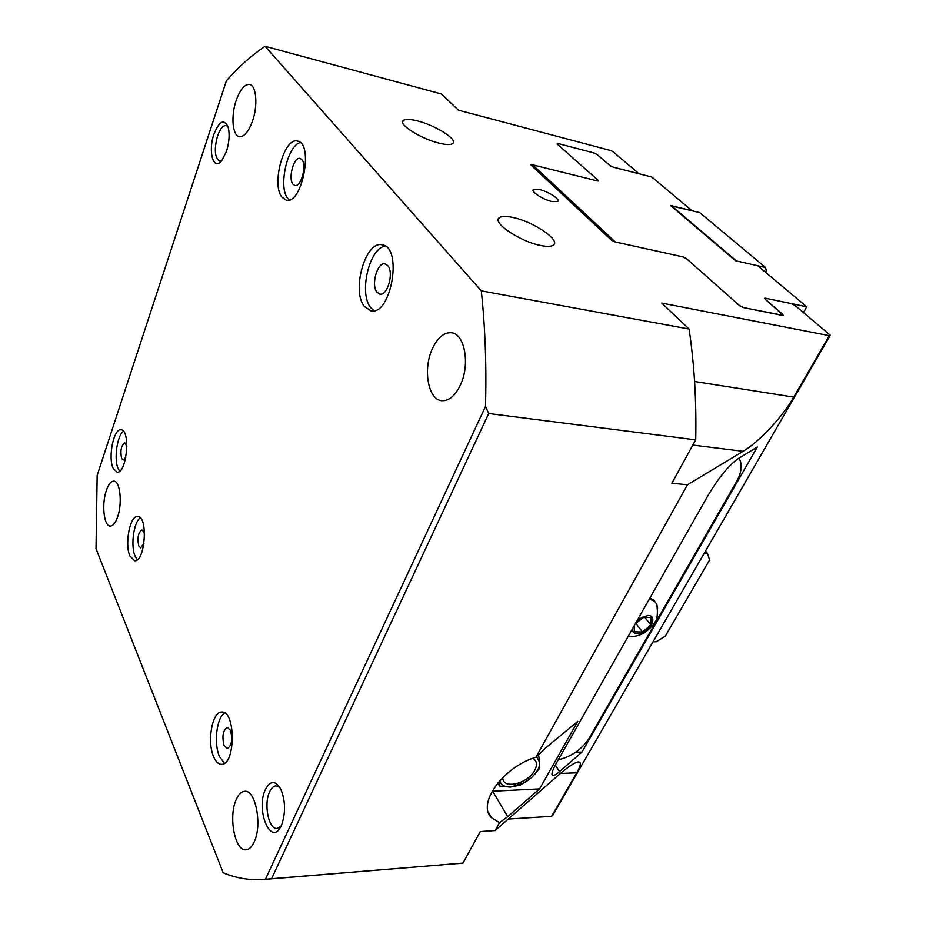 <?xml version="1.0" encoding="UTF-8"?>
<svg xmlns="http://www.w3.org/2000/svg" width="926" height="926" viewBox="0 0 926 926"><rect width="100%" height="100%" fill="white"/><g stroke="black" fill="none" stroke-linecap="round" stroke-linejoin="round"><path stroke-width="1.39" d="M637.354 173.324L637.713 172.583L637.007 173.231L613.29 167.131L609.702 165.36L596.946 154.387L594.122 152.987L557.834 143.495L557.105 143.97L597.883 180.107L597.038 180.825L532.08 164.678L530.992 164.654L531.223 165.245L611.449 240.17L614.852 241.86L682.636 256.803L686.768 258.863L739.758 305.811L743.242 307.548L783.384 315.407L765.408 299.422L765.86 298.288L791.059 303.531L795.202 305.592L830.252 335.2L829.279 335.663L793.779 397.104C782.759 416.48 759.656 441.505 743.103 451.321L687.439 484.819L535.899 757.248L546.548 747.166L577.789 721.342L539.592 788.894L507.749 816.639L499.508 822.67L491.509 817.716C476.624 803.918 503.304 766.751 535.899 757.248M508.258 819.059L551.583 816.338L552.822 815.193L830.252 335.2M829.279 335.663L661.72 303.068L689.094 329.043L481.3 290.845L265.056 46.3L441.424 94.001L458.474 110.182L610.222 150.417L612.711 151.47L637.713 172.583M512.784 217.425C532.959 221.476 560.705 240.031 553.551 244.985C551.468 246.629 547.116 246.791 540.518 245.448C520.042 241.57 491.752 222.448 499.172 217.772C501.383 216.071 505.92 215.955 512.784 217.425M417.232 120.866C435.22 125.184 458.277 139.722 452.814 143.495C450.869 144.988 446.378 144.896 439.352 143.217C421.133 139.016 397.636 124.084 403.285 120.473C405.345 118.945 409.998 119.072 417.232 120.866M125.867 457.131L123.193 460.002L121.619 458.474C120.102 450.777 121.156 445.58 124.778 442.871L126.908 446.193M144.005 543.192L140.694 547.856L138.784 545.981C137.129 537.994 138.182 532.647 141.921 529.95L143.796 531.779L144.583 534.962M230.505 730.348C232.796 739.538 231.731 745.604 227.31 748.555L224.115 745.546C221.858 736.344 222.934 730.301 227.356 727.419L230.505 730.348M301.876 159.619C307.096 165.152 301.019 187.48 294.885 185.478L292.975 184.193C287.859 178.533 293.866 156.459 300.047 158.415L301.876 159.619M387.786 265.635C394.14 272.464 387.519 296.146 379.891 294.098L376.986 292.211C370.77 285.22 377.322 261.838 385.008 263.864L387.786 265.635M300.348 142.581C287.338 145.185 278.02 187.307 287.812 198.453L289.225 199.958M282.013 197.25C271.087 184.76 284.062 136.909 297.501 141.088C314.018 143.055 302.061 205.005 286.261 200.155L282.013 197.25M385.228 246.096C369.196 247.936 358.617 293.565 370.724 307.617L374.058 310.708M364.462 306.564C351.185 291.134 365.342 240.471 382.056 244.823C403.088 246.744 391.281 315.905 370.944 310.823L364.462 306.564M224.682 712.927C216.661 717.453 213.57 743.509 219.497 756.565L224.451 763.279M213.651 756.739C206.811 741.738 212.239 711.342 221.708 712.036C235.76 710.173 235.725 765.038 221.569 764.32C218.455 764.32 215.816 761.785 213.651 756.739M140.266 517.784C133.668 522.148 130.485 546.224 135.138 556.294L137.303 559.755M129.918 556.028C124.408 544.187 130.057 515.18 137.696 516.476C148.38 515.84 145.208 562.325 134.652 560.751L129.918 556.028M123.436 431.238C117.07 435.602 113.736 459.574 118.181 468.73L119.662 471.184M113.134 468.301C107.833 457.456 113.724 428.263 120.982 429.791C130.879 429.502 126.758 474.008 117.058 472.156L113.134 468.301M559.535 771.613C556.109 774.576 553.806 775.838 552.625 775.409C551.086 774.495 552.313 770.467 556.283 763.313L708.147 495.26C718.634 477.781 728.507 465.674 737.767 458.914L757.329 446.992L581.979 752.051L559.535 771.613L555.299 765.084M575.648 752.259L581.979 752.051M532.774 758.325C536.964 760.709 537.601 764.726 534.707 770.363C527.832 783.998 502.054 789.878 502.818 777.435M539.395 768.707L531.605 777.562C537.161 772.33 539.858 767.237 539.708 762.295L539.395 768.707M520.285 785.074L510.863 787.019L524.845 782.493L530.725 778.338L520.285 785.074M499.762 780.653C500.978 785.04 504.682 787.169 510.863 787.019L499.577 786.058L499.693 780.722M538.515 754.563L539.708 762.295L536.513 756.6M497.737 783.002L499.577 786.058M492.076 791.232L539.592 788.894M499.508 822.67L495.121 830.553L480.305 831.56L462.977 863.078L271.549 878.739L488.708 413.517L695.715 439.85L671.871 483.21L687.439 484.819M552.023 201.555L557.846 201.544C560.809 199.576 548.285 191.451 539.36 189.506L533.422 189.494C530.401 191.416 543.041 199.646 552.023 201.555M265.415 789.496C255.24 810.238 271.411 848.123 281.319 825.425L281.828 824.256C285.717 812.276 285.393 800.631 280.833 789.311C275.485 780.224 270.346 780.282 265.415 789.496M279.837 787.459L275.936 785.873C273.459 786.093 271.341 788.084 269.605 791.869C263.528 804.15 268.667 829.8 277.117 828.423L280.844 826.42M213.929 134.27C207.783 151.656 213.536 171.565 221.8 160.603L226.453 151.447C229.335 142.048 229.868 133.853 228.051 126.862C223.965 118.597 219.254 121.074 213.929 134.27M227.97 126.607L226.233 125.542C222.992 125.323 220.075 128.841 217.494 136.087C214.022 149.491 214.739 157.86 219.636 161.17L221.522 160.927M432.21 349.079C437.466 337.712 443.867 332.272 451.413 332.747C464.736 333.591 470.304 364.474 460.454 384.915C455.187 395.807 448.983 401.062 441.829 400.68C428.194 399.905 422.754 369.497 432.21 349.079M236.269 799.462C238.549 794.334 241.327 791.614 244.58 791.313C255.53 789.288 262.533 825.124 254.152 842.012C251.895 846.873 249.221 849.466 246.119 849.79C234.903 851.688 228.201 816.246 236.269 799.462M106.363 490.41C108.492 484.275 110.97 481.173 113.794 481.126C120.102 480.744 122.556 503.374 117.556 517.055C115.426 523.028 112.995 526.037 110.263 526.084C103.862 526.408 101.501 504.033 106.363 490.41M236.188 100.402C240.147 89.394 244.614 84.081 249.603 84.463C256.398 85.423 258.041 105.495 252.485 121.074C248.492 131.851 244.094 137.036 239.29 136.643C232.414 135.682 230.794 115.924 236.188 100.402M462.977 863.078L265.38 879.33C250.552 880.591 236.477 878.392 223.178 872.732L96.015 548.678L97.161 475.432L226.407 80.736C238.653 66.834 251.536 55.363 265.056 46.3M265.38 879.33L485.49 406.41C486.625 366.21 485.224 327.688 481.3 290.845M459.516 863.437L457.259 863.622M271.549 878.739L265.924 879.283M689.094 329.043C694.35 364.485 696.56 401.409 695.715 439.85M485.49 406.41L488.708 413.517M495.121 830.553L558.378 775.201C568.402 766.531 575.115 762.086 578.519 761.901C581.412 762.029 580.822 765.64 576.759 772.759L551.583 816.338M670.98 205.896L692.058 210.746L670.47 205.456L735.591 260.785L765.57 267.51L699.72 212.633L692.058 210.758L651.811 177.04L612.85 167.027L609.979 165.604L597.224 154.619L593.682 152.871L558.285 143.611L557.371 144.201L598.219 180.396L598.462 180.952L597.502 180.94L597.883 180.107M765.293 299.329L765.86 298.288M803.479 312.583L806.743 306.795L765.397 298.195L764.575 298.23L765.038 299.098L782.516 314.157L782.111 315.349L743.728 307.652L739.376 305.476L686.374 258.516L683.122 256.907L615.362 241.975L532.566 164.805L531.883 165.858M765.57 267.51L766.288 270.681L765.455 272.221M671.338 205.676L736.471 260.982M757.734 265.75L806.743 306.795M597.502 180.94L532.566 164.805M597.93 181.021L598.219 180.396M665.331 636.081L656.187 641.799L653.085 641.73L704.304 553.111L707.441 553.32L709.605 559.964L665.331 636.081M705.473 551.086L707.441 553.32M558.262 759.818C571.597 756.588 581.922 749.342 589.214 738.091L736.633 481.485C741.703 472.272 742.502 464.493 739.029 458.139M635.711 623.105L642.563 617.191L650.874 617.48L650.828 624.9L642.563 632.018L634.275 631.798L634.241 625.71M635.329 623.788L643.79 617.237M642.563 632.018L636.174 623.811M650.828 624.9L644.809 617.272M654.925 601.611L650.029 597.837M657.622 608.359L656.789 604.284L654.763 601.46L649.404 598.948M632.169 629.367C632.493 632.099 634.229 633.558 637.389 633.731C648.605 634.495 659.543 615.501 647.783 615.489L637.794 619.425M507.749 816.639L492.62 791.209M531.651 165.638L532.08 164.678M782.401 315.407L782.91 314.481M557.579 144.074L557.834 143.495M692.845 445.07L743.103 451.321M694.593 381.5L793.779 397.104M560.404 773.453L576.759 772.759M764.945 299.017L765.397 298.195M498.211 219.96L499.172 217.772M402.625 122.163L403.285 120.473M552.625 775.409L551.989 774.425M515.4 767.237L518.259 765.408M491.509 817.716L488.349 812.287M533.063 190.305L533.422 189.494M653.455 599.84L654.763 601.46M628.164 636.44C633.558 637.123 639.183 635.792 645.017 632.446C650.735 627.77 653.964 624.39 654.728 622.284C657.333 619.888 658.016 613.892 656.789 604.284"/></g></svg>
